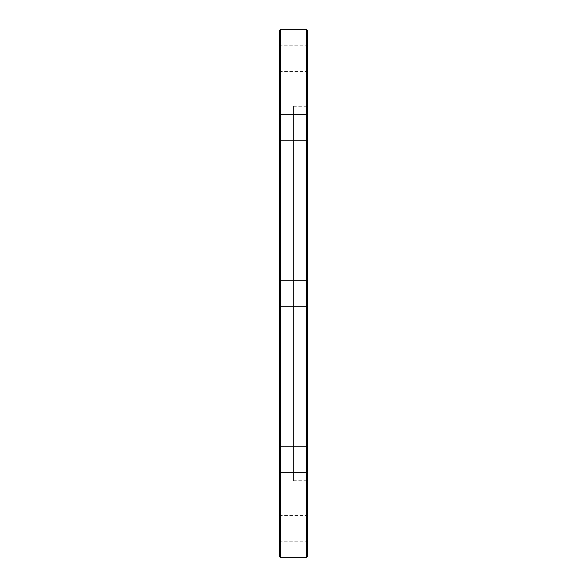 <?xml version="1.0" encoding="UTF-8"?>
<svg xmlns="http://www.w3.org/2000/svg" width="587" height="587" viewBox="0 0 587 587"><rect width="100%" height="100%" fill="white"/><g stroke="black" fill="none" stroke-linecap="round" stroke-linejoin="round"><path stroke-width="0.44" stroke-dasharray="2.94 2.2" d="M279.412 468.661L279.412 446.612L279.412 468.661M307.588 468.661L307.588 446.612L307.588 468.661M279.412 293.5L279.412 280.586L279.412 293.5M307.588 293.5L307.588 306.414L307.588 293.5M279.412 118.339L279.412 140.388L279.412 118.339M307.588 118.339L307.588 140.388L307.588 118.339M307.588 45.786L307.588 71.614L307.588 45.786L279.412 45.786L279.412 71.614L279.412 45.786M307.588 541.214L307.588 515.386L307.588 541.214L279.412 541.214L279.412 515.386L279.412 541.214M279.412 556.476L279.412 30.524M280.586 29.35L280.586 557.65M306.414 557.65L306.414 29.35M279.412 473.122L279.412 113.878L279.412 473.122L293.5 473.122L293.5 113.878L293.5 473.122M307.588 30.524L307.588 556.476M307.588 480.753L307.588 106.247L307.588 480.753L293.5 480.753L293.5 106.247L293.5 480.753M279.412 113.878L293.5 113.878M293.5 106.247L307.588 106.247M279.412 472.44L307.588 472.44L279.412 472.44M279.412 446.612L307.588 446.612L279.412 446.612M279.412 306.414L307.588 306.414L279.412 306.414M279.412 280.586L307.588 280.586L279.412 280.586M279.412 140.388L307.588 140.388L279.412 140.388M279.412 114.56L307.588 114.56L279.412 114.56M279.412 71.614L307.588 71.614M279.412 515.386L307.588 515.386"/><path stroke-width="0.88" d="M280.586 29.35L279.412 30.524L279.412 556.476L280.586 557.65L280.586 29.35L306.414 29.35L306.414 557.65L307.588 556.476L307.588 30.524L306.414 29.35M306.414 557.65L280.586 557.65"/></g></svg>
